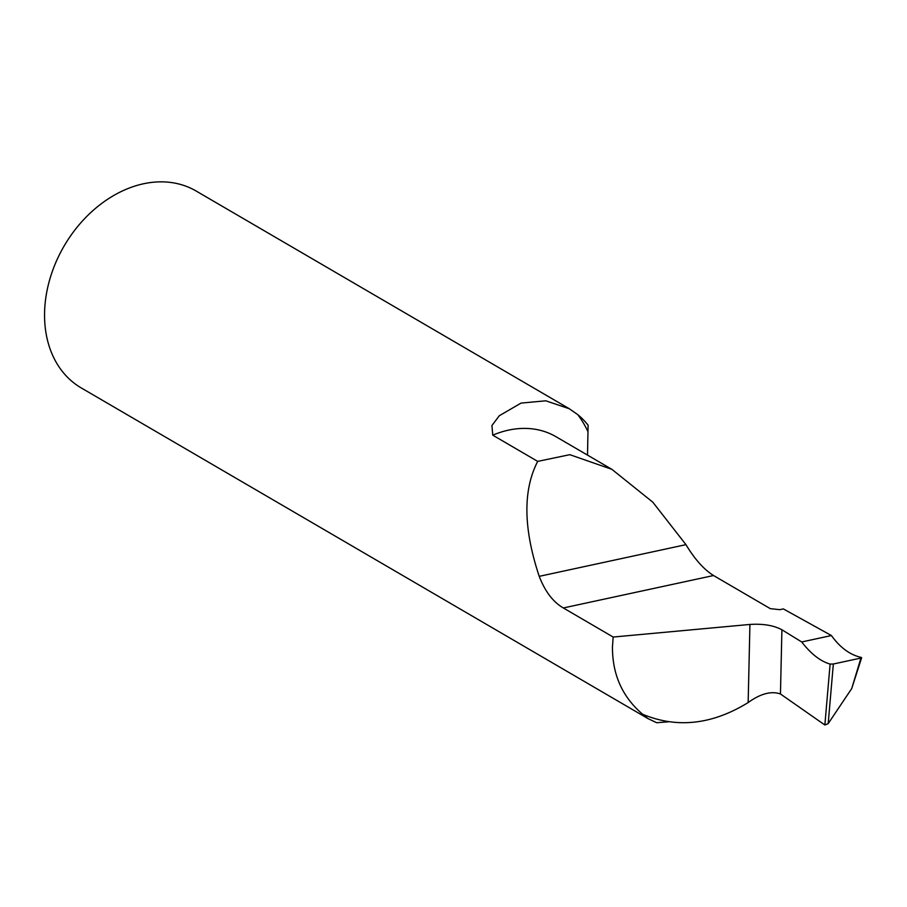 <?xml version="1.0" encoding="UTF-8"?>
<svg xmlns="http://www.w3.org/2000/svg" width="907" height="907" viewBox="0 0 907 907"><rect width="100%" height="100%" fill="white"/><g stroke="black" fill="none" stroke-linecap="round" stroke-linejoin="round"><path stroke-width="1.36" d="M861.65 657.688L851.718 688.56L828.193 723.616L824.86 724.988L830.109 664.083L833.34 664.003L860.72 658.097L861.14 657.394C849.984 654.865 840.075 647.575 831.424 635.546L783.331 608.903L779.782 609.674L770.281 608.642L713.537 575.526C703.855 569.449 694.671 559.154 685.964 544.654L652.802 502.172L611.896 469.338L555.878 436.652A102.582 77.662 120.3 0 0 492.762 435.167L491.934 425.508L499.315 415.723L521.06 403.093L545.765 400.803L569.29 408.74L577.782 414.658A113.987 86.29 -59.7 0 1 588.099 425.19L587.509 455.11M830.109 664.083C820.382 661.237 810.926 653.868 801.72 641.963L781.913 629.775L780.451 693.98L824.86 724.988M801.72 641.963L831.424 635.546M780.451 693.98C771.29 690.783 760.519 693.651 748.15 702.562L749.93 624.447L613.166 637.043L563.338 607.962C553.077 601.999 545.039 591.455 539.223 576.342C523.316 528.486 522.806 490.165 537.704 461.391L492.762 435.167M749.93 624.447C763.07 623.608 773.728 625.388 781.913 629.775M668.3 721.813L656.691 722.732L647.881 718.537L642.644 714.251C622.372 697.007 612.304 674.513 612.463 646.759L613.166 637.043M569.29 408.74L196.116 191.014A113.987 86.29 120.3 0 0 64.136 245.978A113.987 86.29 120.3 0 0 81.222 387.913L647.881 718.537M537.704 461.391L569.8 454.679L611.896 469.338M642.644 714.251C676.996 728.582 712.165 724.693 748.15 702.562M851.718 688.56L861.14 657.394M833.34 664.003L828.193 723.616M563.338 607.962L713.537 575.526M577.782 414.658A139.066 105.269 -59.7 0 1 587.815 431.358M539.223 576.342L685.964 544.654"/></g></svg>
